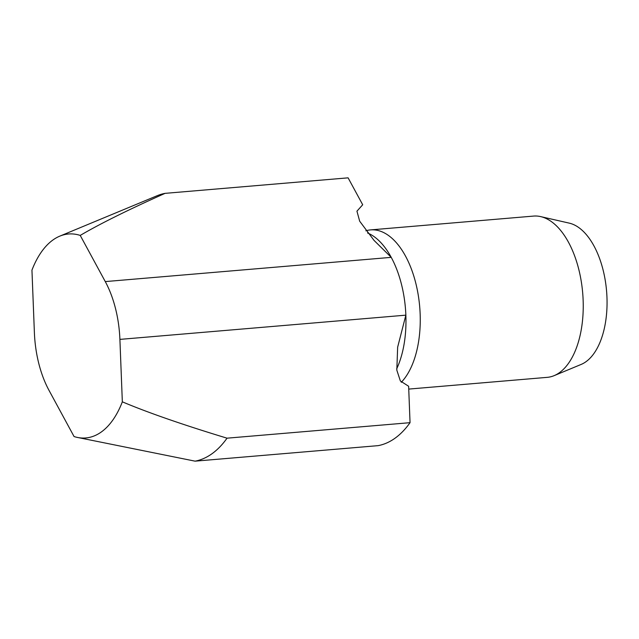 <?xml version="1.0" encoding="UTF-8"?>
<svg xmlns="http://www.w3.org/2000/svg" width="639" height="639" viewBox="0 0 639 639"><rect width="100%" height="100%" fill="white"/><g stroke="black" fill="none" stroke-linecap="round" stroke-linejoin="round"><path stroke-width="0.96" d="M401.276 382.306A80.921 42.478 -94.8 0 0 415.733 282.965A80.921 42.478 -94.8 0 0 370.564 229.904A80.921 42.478 -94.8 0 0 365.843 230.815M408.736 389.087L547.224 377.353A80.921 42.478 -94.8 0 0 554.125 375.652L581.186 364.414A71.888 37.733 -94.8 0 0 603.048 269.81A71.888 37.733 -94.8 0 0 569.213 223.123L540.65 216.605A80.921 42.478 -94.8 0 0 533.557 216.086L370.564 229.904M554.125 375.652A80.921 42.478 -94.8 0 0 578.726 269.155A80.921 42.478 -94.8 0 0 540.65 216.605M396.651 368.943A80.921 42.478 -94.8 0 0 405.861 315.155L397.65 347.161L396.819 370.149L400.373 380.972L408.633 386.268L410.046 422.675L227.037 438.178C182.858 424.759 147.96 412.642 122.337 401.827L119.9 339.389A80.921 42.478 -94.8 0 0 115.483 308.413A80.921 42.478 -94.8 0 0 105.275 281.591L80.226 235.416C100.147 223.714 128.439 209.696 165.086 193.353L348.095 177.842L362.704 204.768L356.937 211.166L359.669 221.182L374.015 240.376L391.236 257.357A80.921 42.478 -94.8 0 0 367.537 232.963M119.9 339.389L405.861 315.155A80.921 42.478 -94.8 0 0 401.436 284.179A80.921 42.478 -94.8 0 0 391.236 257.357L105.275 281.591M80.226 235.416A102.344 53.724 -94.8 0 0 59.77 236.15A102.344 53.724 -94.8 0 0 31.95 270.129L34.386 332.568A80.921 42.478 -94.8 0 0 38.803 363.551A80.921 42.478 -94.8 0 0 49.011 390.365L74.06 436.541A102.344 53.724 -94.8 0 0 76.816 437.308A102.344 53.724 -94.8 0 0 122.337 401.827M76.816 437.308L195.087 461.158L378.104 445.647A134.869 70.793 -94.8 0 0 410.046 422.675M165.086 193.353A134.869 70.793 -94.8 0 0 157.194 195.702L59.77 236.15M195.087 461.158A134.869 70.793 -94.8 0 0 227.037 438.178"/></g></svg>
